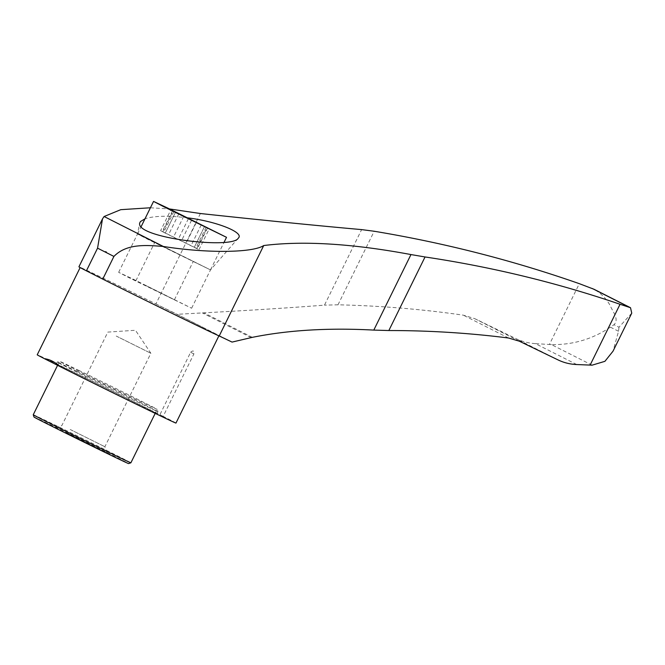 <?xml version="1.0" encoding="UTF-8"?>
<svg xmlns="http://www.w3.org/2000/svg" width="665" height="665" viewBox="0 0 665 665"><rect width="100%" height="100%" fill="white"/><g stroke="black" fill="none" stroke-linecap="round" stroke-linejoin="round"><path stroke-width="0.5" stroke-dasharray="3.33 2.49" d="M116.234 336.058L150.872 353.281L116.234 336.058M70.241 429.515L104.887 446.739L70.241 429.515M173.889 211.553L163.665 232.318L165.269 233.058L160.606 230.672L170.847 209.857M163.665 232.318L198.985 249.683L194.313 247.289L204.504 226.59L194.247 247.397M206.158 227.222L195.917 248.028L194.313 247.289M195.917 248.028L160.606 230.672M150.423 207.771L169.517 208.951M187.763 217.862C168.503 215.468 154.247 215.776 144.995 218.793M232.043 342.084L177.106 314.296L203.897 312.841C249.317 310.397 289.508 307.837 324.47 305.144L361.635 229.608M251.179 337.604L202.434 312.949M200.398 213.523L155.909 303.947A78.744 0.673 26.2 0 0 78.919 266.815M190.631 352.292C193.108 350.123 194.197 350.671 193.889 353.938L190.631 352.292L159.924 414.702A77.315 0.665 26.2 0 0 83.142 376.706A77.315 0.665 26.2 0 0 37.223 354.802M155.909 303.947A333.78 2.86 26.2 0 0 177.106 314.296M631.75 313.132L618.965 327.238L613.986 324.719C619.572 319.316 612.64 311.652 610.212 305.617C606.438 298.768 601.052 293.315 594.036 289.275M618.965 327.238L618.541 331.27L613.022 351.187M592.099 365.168L551.46 344.611C572.939 344.944 592.582 339.133 610.395 327.155L613.986 324.719M576.755 364.545L535.4 343.63L549.406 344.487L579.331 283.672M551.46 344.611L549.406 344.487M535.4 343.63C528.476 343.19 521.975 341.511 515.89 338.585L474.752 318.651L463.397 315.185C422.125 309.208 380.322 305.75 337.986 304.811L324.47 305.144M204.571 328.194A77.315 0.665 26.2 0 0 127.381 289.965A77.315 0.665 26.2 0 0 80.207 267.446A77.315 0.665 26.2 0 0 94.58 274.969A77.315 0.665 26.2 0 0 103.499 279.458A77.315 0.665 26.2 0 0 177.871 316.174A77.315 0.665 26.2 0 0 218.951 335.717A77.315 0.665 26.2 0 0 204.571 328.194M175.967 423.073A77.315 0.665 26.2 0 0 163.174 416.348L193.889 353.938M163.174 416.348L159.924 414.702M137.289 404.461A56.126 0.482 26.2 0 0 156.957 413.713A56.126 0.482 26.2 0 0 128.944 399.449A56.126 0.482 26.2 0 0 75.901 373.406A56.126 0.482 26.2 0 0 56.234 364.154A56.126 0.482 26.2 0 0 84.247 378.418A56.126 0.482 26.2 0 0 137.289 404.461M137.904 234.13L210.489 269.899L137.904 234.13M65.644 432.4L107.007 452.965L65.644 432.4M34.031 417.063A52.693 0.449 -153.8 0 1 52.493 425.741A52.693 0.449 -153.8 0 1 102.468 450.28A52.693 0.449 -153.8 0 1 128.578 463.588M33.25 414.76A54.405 0.466 -153.8 0 1 52.311 423.73A54.405 0.466 -153.8 0 1 103.732 448.975A54.405 0.466 -153.8 0 1 130.889 462.798M78.611 370.289A54.405 0.466 -153.8 0 1 129.841 395.442A54.405 0.466 -153.8 0 1 157.181 409.357L157.181 409.357A54.405 0.466 -153.8 0 1 108.162 385.758A54.405 0.466 -153.8 0 1 59.542 361.319A54.405 0.466 -153.8 0 1 59.551 361.319A54.405 0.466 -153.8 0 1 78.611 370.289M76.907 371.353A56.126 0.482 -153.8 0 1 129.758 397.304A56.126 0.482 -153.8 0 1 157.962 411.66L157.962 411.66A56.126 0.482 -153.8 0 1 107.389 387.313A56.126 0.482 -153.8 0 1 57.248 362.101L57.248 362.101A56.126 0.482 -153.8 0 1 76.907 371.353M143.391 284.337L174.413 299.757L143.391 284.337M132.9 279.026L191.628 308.228L129.234 277.804L118.653 272.326L132.9 279.026M151.761 240.697L210.489 269.899L148.096 239.475L137.514 233.997L151.761 240.697M162.252 246.008L193.274 261.428L162.252 246.008M618.541 331.27L610.395 327.155M558.209 359.989L515.89 338.585M519.299 341.187L474.752 318.651M508.526 338.011L463.397 315.185M252.343 337.346L203.897 312.841M191.545 220.323L181.462 240.813M183.698 216.391L173.582 236.94M201.212 224.978L191.071 245.585M165.269 233.058L175.46 212.343L165.336 232.958M172.543 210.73L162.302 231.536M207.497 228.062L197.289 248.818M196.25 222.6L186.009 243.407M188.37 218.735L178.129 239.541M178.752 213.964L168.511 234.77M337.986 304.811L374.187 231.245M519.34 341.212L474.793 318.676M107.007 452.965L104.887 446.739L150.872 353.281L135.461 330.264L107.83 332.101L61.845 425.558L55.619 427.678M191.628 308.228L210.489 269.899L238.286 238.145M118.653 272.326L137.514 233.997L139.675 223.107M155.203 413.381L157.181 409.357L157.962 411.66L156.957 413.713M57.572 365.326L59.542 361.319L57.248 362.101L56.234 364.154M210.489 269.899L224.105 242.218M137.522 233.989L141.071 226.765M196.832 248.452L207.073 227.646M198.985 249.683L209.226 228.876M162.75 231.902L172.991 211.088M174.413 299.757L193.274 261.428M135.868 280.796L154.729 242.467"/><path stroke-width="1" d="M102.501 218.885L78.919 266.815A78.744 0.673 26.2 0 0 86.408 270.838L97.564 248.161L102.501 218.885L104.097 216.516L120.764 209.675L150.423 207.771M169.517 208.951L200.398 213.523C263.456 220.306 317.197 225.668 361.635 229.608L374.187 231.245C444.511 242.933 512.89 260.406 579.331 283.672L594.036 289.275L630.511 307.729L631.75 313.132L613.022 351.187L604.909 361.328L592.099 365.168L576.755 364.545C570.146 364.262 563.962 362.749 558.209 359.989L519.299 341.187L508.526 338.011C469.191 333.015 429.299 330.522 388.842 330.538L425.043 256.964L410.97 254.562C352.234 243.598 303.149 240.597 263.714 245.543C252.617 252.933 206.374 253.34 163.307 246.466C145.452 245.003 126.392 243.639 113.915 256.432L97.564 248.161M630.511 307.729L620.046 304.271C557.029 282.733 492.025 266.964 425.043 256.964M144.995 218.793L140.423 221.578L139.675 223.107C135.751 237.879 232.675 249.566 238.286 238.145C244.787 232.675 216.898 221.462 187.763 217.862M86.408 270.838L102.759 279.109A78.744 0.673 26.2 0 0 173.016 313.822A78.744 0.673 26.2 0 0 219.217 335.975A333.78 2.86 26.2 0 1 232.043 342.084L252.343 337.346C288.236 330.089 328.726 327.67 373.797 330.098L388.842 330.538M105.552 251.644A77.315 0.665 26.2 0 0 106.375 252.06L105.743 252.293L105.552 251.644L106.375 252.06M590.121 365.085L620.046 304.271M102.759 279.109L113.915 256.432M80.149 267.563L37.223 354.802A77.315 0.665 26.2 0 0 44.638 358.784C49.434 359.2 54.73 361.876 60.515 366.814A77.315 0.665 26.2 0 0 134.887 403.53A77.315 0.665 26.2 0 0 175.967 423.073L218.893 335.833M60.515 366.814L44.638 358.784M33.25 414.76A54.405 0.466 -153.8 0 0 81.862 439.199A54.405 0.466 -153.8 0 0 130.88 462.807A54.405 0.466 -153.8 0 1 130.88 462.807L128.578 463.588A52.693 0.449 -153.8 0 1 81.113 440.729A52.693 0.449 -153.8 0 1 34.031 417.063L33.25 414.76L57.572 365.326M167.796 208.12L226.516 237.322L164.122 206.89L153.549 201.412L167.796 208.12M175.51 212.251L173.889 211.553M173.906 211.512L209.226 228.876L175.577 212.143M219.217 335.975L263.714 245.543M163.307 246.466L104.097 216.516M629.605 307.38L592.365 288.535M373.797 330.098L410.97 254.562M630.403 307.671L594.036 289.275M130.889 462.798L155.203 413.381M224.105 242.218L226.516 237.322M141.071 226.765L153.549 201.412"/></g></svg>

